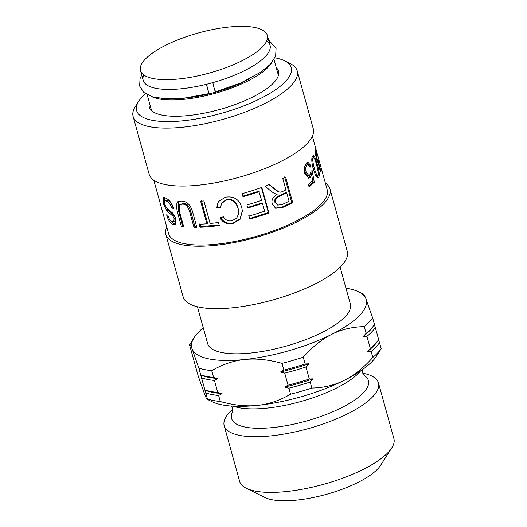 <?xml version="1.0" encoding="UTF-8"?>
<svg xmlns="http://www.w3.org/2000/svg" width="527" height="527" viewBox="0 0 527 527"><rect width="100%" height="100%" fill="white"/><g stroke="black" fill="none" stroke-linecap="round" stroke-linejoin="round"><path stroke-width="0.79" d="M307.162 162.421L309.527 166.15M312.524 180.774L312.814 182.362L314.27 182.223A82.278 25.975 164.5 0 1 309.039 186.808L308.354 184.338A82.278 25.975 -15.5 0 0 312.656 180.649L311.609 174.503L310.159 174.635L308.69 177.652L307.985 178.113M312.814 182.362L308.809 185.965M310.95 172.263L311.371 174.523M309.606 166.038L311.082 165.873L310.008 167.27L307.814 164.668L305.62 165.155C304.31 166.499 304.033 168.857 304.797 172.23L307.412 175.544L308.789 175.451L309.804 174.977L311.009 171.249L312.122 170.524L314.27 182.223M311.609 174.503L310.1 177.559L308.677 178.198L304.698 173.62L304.263 167.922L306.437 162.935L307.906 162.184L311.082 165.873M307.814 164.668L307.03 165.05C305.693 166.42 305.403 168.792 306.161 172.164L308.789 175.451M317.201 153.693A82.278 25.975 164.5 0 1 317.247 153.844A82.278 25.975 164.5 0 1 317.287 154.003L316.628 151.624A82.278 25.975 -15.5 0 0 316.589 151.466L312.366 136.249M164.332 201.11L164.384 197.638M173.396 207.566L171.802 208.158C170.458 204.364 168.561 201.96 166.104 200.932L164.727 200.78L164.45 203.936L166.736 208.205L172.369 212.855L176.038 218.955L175.076 224.561L172.988 224.515C170.116 223.066 168.001 219.825 166.637 214.799L167.856 215.293C168.824 218.639 170.234 220.714 172.092 221.505L173.673 221.63L175.03 221.024L175.531 218.079L174.345 215.642L168.172 210.135L167.079 208.554M175.675 224.133L174.391 223.916L170.998 220.885M173.133 207.533C171.795 203.745 169.925 201.34 167.514 200.332L166.183 200.188L164.727 200.78M174.345 215.642L172.994 216.261L166.716 210.714L163.265 203.462L163.495 197.697L165.188 197.875C168.91 199.318 171.73 202.809 173.647 208.349L171.802 208.158M173.673 221.63L174.187 218.705L172.994 216.261M196.657 226.643L194.944 226.63L190.853 211.867C189.338 206.143 186.894 203.35 183.508 203.481L179.76 204.542L179.588 211.834L183.679 226.597A82.278 25.975 164.5 0 1 181.347 226.254L177.25 211.472L176.143 204.97L177.942 201.591L181.354 201.064C186.966 201.169 190.767 204.99 192.744 212.526L196.841 227.308A82.278 25.975 164.5 0 1 193.969 227.295L189.872 212.539C188.363 206.815 185.879 204.015 182.428 204.14L179.76 204.542M183.442 225.74L182.579 225.609L178.482 210.826L178.594 201.301M194.944 226.63L193.969 227.295M182.579 225.609L181.347 226.254M219.779 224.871L200.794 226.584L199.931 227.249L199.094 224.225A82.278 25.975 -15.5 0 0 206.88 223.784L207.585 223.125L201.327 200.57M200.794 226.584L199.957 223.56M206.88 223.784L200.622 201.228A82.278 25.975 -15.5 0 0 203.877 200.932L210.128 223.488A82.278 25.975 -15.5 0 0 218.468 222.48L219.311 225.497A82.278 25.975 164.5 0 1 199.931 227.249M238.593 213.837L238.112 208.079C235.971 201.294 232.157 198.415 226.669 199.45L221.636 202.908L220.477 208.007L216.762 207.71L218.165 201.775L225.352 197.19C233.995 195.932 239.462 199.423 241.768 207.678L242.374 211.063L240.035 219.357L232.631 223.659C227.117 224.588 222.941 222.737 220.102 218.092L223.296 216.735C225.503 220.187 228.369 221.518 231.906 220.741L236.669 218.25L238.593 213.837L238.079 208.62C235.938 201.841 232.064 198.975 226.465 200.036L221.294 203.567M242.354 210.833L240.002 218.909L232.835 223.079C227.44 223.982 223.336 222.117 220.517 217.473M220.839 207.394L217.19 207.085L218.382 201.439M217.19 207.085L216.762 207.71M247.618 207.454L262.018 202.941L262.466 203.343A82.278 25.975 164.5 0 1 247.769 207.948L246.932 204.931A82.278 25.975 -15.5 0 0 261.629 200.326L258.77 191.222L242.776 196.176L241.939 193.159M261.28 187.013L268.375 212.592L249.633 218.567L248.797 215.55M242.776 196.176L242.058 193.659A82.278 25.975 -15.5 0 0 261.8 187.388L268.889 212.967A82.278 25.975 164.5 0 1 249.772 219.074L248.935 216.05A82.278 25.975 -15.5 0 0 264.633 211.162L262.466 203.343M259.218 191.63A82.278 25.975 164.5 0 1 242.901 196.683M249.633 218.567L249.772 219.074M268.375 212.592L268.889 212.967M277.683 205.095L274.936 202.322C274.093 199.588 275.614 197.329 279.501 195.55A80.631 25.454 164.5 0 0 285.799 192.592L286.734 192.796A82.278 25.975 164.5 0 1 280.305 195.813C276.346 197.625 274.784 199.898 275.628 202.638L277.683 205.095L281.905 204.608A82.278 25.975 -15.5 0 0 289.079 201.255L286.734 192.796M268.539 184.233L278.151 191.782L280.786 192.177L282.512 191.512A82.278 25.975 -15.5 0 0 285.924 189.872L282.768 178.508A82.278 25.975 -15.5 0 0 285.621 177.065L292.716 202.645A82.278 25.975 164.5 0 1 282.815 207.381L275.608 208.27L272.268 203.982C271.214 200.22 272.848 196.96 277.189 194.206L274.936 193.752L271.319 191.439L265.088 186.169A82.278 25.975 -15.5 0 0 269.205 184.555L278.915 192.032M277.189 194.206L274.211 193.449M284.626 176.894L291.721 202.467L282.017 207.111L275.305 208.106M291.721 202.467L292.716 202.645M316.767 153.126L317.129 154.312C316.365 151.69 315.963 150.808 315.91 151.664L316.799 157.685C317.557 160.168 318.038 161.012 318.255 160.234L319.546 166.881C320.146 168.871 320.528 169.542 320.699 168.884L321.048 171.466M318.15 162.52L318.367 162.468C317.913 162.79 317.28 161.565 316.47 158.792C315.482 154.628 315.093 151.532 315.324 149.523L315.489 149.009M315.324 149.523C315.469 148.331 316.016 149.51 316.958 153.074M320.581 171.15L321.286 170.985C320.923 172.079 320.238 171.031 319.23 167.85L318.268 162.527M319.711 169.358L320.699 168.884M317.636 161.934L318.861 161.644M316.523 160.906L318.255 160.234M315.291 151.559L316.016 151.387L315.304 151.802M318.348 172.672L316.674 165.023C314.896 158.759 313.756 156.46 313.249 158.113C312.34 158.601 312.715 162.059 314.369 168.482C316.226 174.733 317.445 177.019 318.038 175.346L318.348 172.672M311.912 158.324L313.598 157.843L311.938 158.133M315.502 175.531L316.141 175.853L318.038 175.346M312.583 156.117L313.545 157.85M317.662 175.623L317.05 177.79M314.421 156.216L317.208 163.956C319.283 171.123 319.757 175.636 318.624 177.494L317.867 178.06L315.844 176.189L313.44 169.615C311.536 162.454 311.279 157.916 312.663 155.999L313.348 155.425L314.421 156.216L312.86 156.493M317.247 153.844L327.201 189.753A82.278 25.975 164.5 0 1 254.857 236.768A82.278 25.975 164.5 0 1 168.633 233.724L153.798 180.221M276.26 67.627A67.054 21.172 164.5 0 1 278.526 71.191A67.054 21.172 164.5 0 1 219.568 109.511A67.054 21.172 164.5 0 1 149.293 107.034A67.054 21.172 164.5 0 1 149.404 102.805M274.923 57.818A80.223 25.322 164.5 0 1 284.56 60.776A80.223 25.322 164.5 0 1 220.681 113.516A80.223 25.322 164.5 0 1 138.759 101.21A80.223 25.322 164.5 0 1 145.498 93.714M284.56 60.776L290.16 63.55A85.157 26.884 164.5 0 1 297.221 70.868A85.157 26.884 164.5 0 1 222.348 119.53A85.157 26.884 164.5 0 1 133.1 116.381A85.157 26.884 164.5 0 1 135.386 106.467L138.759 101.21M297.221 70.868L313.288 128.799A85.157 26.884 164.5 0 1 238.415 177.461A85.157 26.884 164.5 0 1 149.167 174.312L133.1 116.381M325.35 183.073A85.157 26.884 164.5 0 1 329.981 188.982A85.157 26.884 164.5 0 1 255.101 237.644A85.157 26.884 164.5 0 1 165.86 234.495A85.157 26.884 164.5 0 1 166.782 227.045M329.981 188.982L347.293 251.425A85.157 26.884 164.5 0 1 272.419 300.087A85.157 26.884 164.5 0 1 183.179 296.938L165.86 234.495M249.04 79.043A62.687 19.789 164.5 0 1 178.613 98.575M141.717 75.084L140.011 78.688L139.648 86.099L143.864 92.502L152.402 96.777L164.516 98.72L185.247 97.95L208.995 93.582L206.485 84.294A65.822 20.777 164.5 0 1 143.179 80.374L140.472 70.592A65.822 20.777 164.5 0 1 181.894 38.3A65.822 20.777 164.5 0 1 255.773 27.694A65.822 20.777 164.5 0 1 267.327 35.414A65.822 20.777 164.5 0 1 209.45 73.022A65.822 20.777 164.5 0 1 140.472 70.592M208.554 91.303C210.28 98.542 206.92 87.159 206.485 84.294A65.822 20.777 164.5 0 1 143.746 74.953M267.327 35.414L270.035 45.19A65.822 20.777 164.5 0 1 212.842 82.614C213.277 85.479 216.643 96.863 214.917 89.623M340.139 267.182L350.363 304.046A74.05 23.379 164.5 0 1 285.252 346.358A74.05 23.379 164.5 0 1 207.651 343.624L197.427 306.76M271.352 63.128A65.822 20.777 164.5 0 1 215.082 93.338A65.822 20.777 164.5 0 1 151.289 96.428M266.761 40.836A65.822 20.777 164.5 0 1 212.842 82.614A65.822 20.777 164.5 0 1 206.485 84.294M381.186 348.703L379.519 342.688A98.733 31.172 164.5 0 1 371.14 351.423L372.806 357.438A98.733 31.172 164.5 0 0 381.186 348.703L376.515 356.074A90.506 28.57 164.5 0 1 344.408 380.263A90.506 28.57 164.5 0 1 257.505 405.388A90.506 28.57 164.5 0 1 212.025 401.693L207.078 399.242L207.394 398.959C207.177 399.953 206.32 398.583 204.838 394.848L198.106 375.692L189.549 344.849L194.219 337.478A90.506 28.57 164.5 0 1 203.257 327.794M379.519 342.688L378.59 339.908A97.087 30.652 164.5 0 1 378.511 340.034A97.087 30.652 164.5 0 1 367.385 351.588L371.14 351.423M378.59 339.908L378.682 339.678A98.733 31.172 164.5 0 1 370.303 348.413L367.385 351.588M378.682 339.678L375.343 327.642A98.733 31.172 164.5 0 1 366.963 336.371L370.303 348.413M375.343 327.642L374.42 324.863A97.087 30.652 164.5 0 1 374.341 324.988A97.087 30.652 164.5 0 1 363.208 336.542L366.963 336.371M374.42 324.863L374.513 324.632A98.733 31.172 164.5 0 1 366.133 333.367L363.208 336.542M374.513 324.632L372.635 317.86A98.733 31.172 164.5 0 1 364.249 326.595L366.133 333.367M372.635 317.86L365.903 298.704A90.506 28.57 164.5 0 1 331.681 334.375C341.384 329.467 352.24 326.872 364.249 326.595M246.28 488.272L264.943 497.508A63.583 20.072 -15.5 0 0 326.305 494.385A63.583 20.072 -15.5 0 0 380.507 465.46L391.752 447.93A80.038 25.27 164.5 0 1 323.519 484.346A80.038 25.27 164.5 0 1 246.28 488.272A80.038 25.27 164.5 0 1 239.64 481.388L224.199 425.717A80.038 25.27 164.5 0 1 232.624 409.308M362.787 373.215A80.038 25.27 164.5 0 1 378.458 382.938A80.038 25.27 164.5 0 1 271.062 435.869A80.038 25.27 164.5 0 1 224.199 425.717M378.458 382.938L393.9 438.609A80.038 25.27 164.5 0 1 391.752 447.93M362.154 369.822L362.438 372.214L364.467 375.593A70.987 22.411 164.5 0 1 347.339 404.611A70.987 22.411 164.5 0 1 273.157 427.529A70.987 22.411 164.5 0 1 232.407 412.219L232.407 408.273L231.419 406.08M211.735 370.692C222.565 364.368 233.58 360.639 244.778 359.5C255.97 358.294 268.375 359.579 281.998 363.353L283.875 370.119L280.45 372.029L284.712 373.129L288.052 385.165L284.62 387.075L288.882 388.175L290.555 394.196C279.725 400.52 268.711 404.249 257.505 405.388C246.32 406.594 233.916 405.309 220.293 401.534L218.619 395.52L222.051 393.61L217.783 392.51L214.449 380.474L217.875 378.564L213.613 377.464L211.735 370.692A98.733 31.172 164.5 0 1 198.837 368.109L207.394 398.959A98.733 31.172 164.5 0 0 220.293 401.534M345.969 288.21A90.506 28.57 164.5 0 1 358.709 291.866A90.506 28.57 164.5 0 1 365.903 298.704C364.414 294.968 363.564 293.598 363.347 294.6M189.549 344.849C189.766 343.848 190.622 345.218 192.111 348.96A90.506 28.57 164.5 0 1 194.219 337.478M372.806 357.438C363.597 367.813 354.131 375.422 344.408 380.263C334.698 385.171 323.841 387.767 311.832 388.043L310.159 382.022L313.084 378.847L309.329 379.018L305.989 366.976L308.908 363.801L305.153 363.973L303.275 357.201C312.485 346.825 321.951 339.217 331.681 334.375A90.506 28.57 164.5 0 1 244.778 359.5A90.506 28.57 164.5 0 1 192.111 348.96L198.837 368.109M303.275 357.201A98.733 31.172 164.5 0 1 281.998 363.353M213.613 377.464A98.733 31.172 164.5 0 1 200.715 374.881M305.153 363.973A98.733 31.172 164.5 0 1 283.875 370.119M217.875 378.564A97.087 30.652 164.5 0 1 200.622 375.112M308.908 363.801A97.087 30.652 164.5 0 1 280.45 372.029M214.449 380.474A98.733 31.172 164.5 0 1 201.551 377.892M305.989 366.976A98.733 31.172 164.5 0 1 284.712 373.129M217.783 392.51A98.733 31.172 164.5 0 1 204.891 389.927M309.329 379.018A98.733 31.172 164.5 0 1 288.052 385.165M222.051 393.61A97.087 30.652 164.5 0 1 204.799 390.158M313.084 378.847A97.087 30.652 164.5 0 1 284.62 387.075M218.619 395.52A98.733 31.172 164.5 0 1 205.721 392.938M310.159 382.022A98.733 31.172 164.5 0 1 288.882 388.175M311.832 388.043A98.733 31.172 164.5 0 1 290.555 394.196M308.69 177.652L310.1 177.559M304.797 172.23L306.161 172.164M305.62 165.155L307.03 165.05M164.253 203.093L163.265 203.462M168.172 210.135L166.716 210.714M175.531 218.079L174.187 218.705M174.391 223.916L172.988 224.515M167.514 200.332L166.104 200.932M183.508 203.481L182.428 204.14M190.853 211.867L189.872 212.539M178.482 210.826L177.25 211.472M226.669 199.45L226.465 200.036M238.112 208.079L238.079 208.62M232.835 223.079L232.631 223.659M279.501 195.55L280.305 195.813M274.936 202.322L275.628 202.638M273.17 188.251L273.902 188.547M282.017 207.111L282.815 207.381M319.013 166.993L319.546 166.881M317.695 162.033L318.842 161.763M316.213 157.81L316.799 157.685M313.176 168.647L314.369 168.482M316.417 164.101L317.208 163.956M317.089 177.737L318.624 177.494M360.6 370.896A72.285 22.819 164.5 0 1 267.136 408.096A72.285 22.819 164.5 0 1 233.303 406.198M268.572 39.907L276.062 48.444L275.628 56.145L270.397 64.195L260.924 72.094L240.628 82.996L215.359 91.902M147.152 94.689L151.565 110.598M274.007 59.505L278.421 75.42M358.709 291.866L363.663 294.31"/></g></svg>

